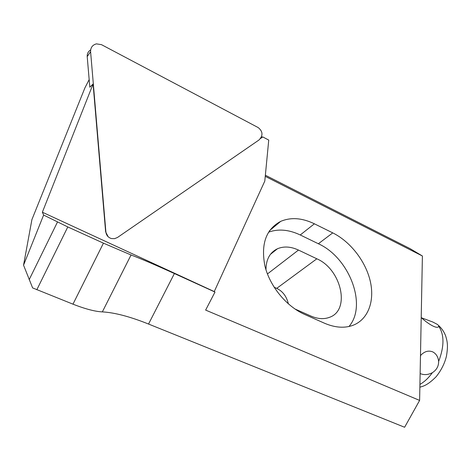 <?xml version="1.0" encoding="UTF-8"?>
<svg xmlns="http://www.w3.org/2000/svg" width="471" height="471" viewBox="0 0 471 471"><rect width="100%" height="100%" fill="white"/><g stroke="black" fill="none" stroke-linecap="round" stroke-linejoin="round"><path stroke-width="0.71" d="M261.399 137.055L262.789 136.937L268.741 140.07L264.796 181.088L214.246 291.578L215 292.049L174.394 273.545C156.172 265.25 141.724 259.062 131.05 254.982L103.437 243.154L72.97 304.166C85.275 308.976 95.065 311.549 102.348 311.89C114.636 312.567 130.031 316.618 148.536 324.042L404.607 427.262L419.614 400.421L205.633 310.089L215 292.049M274.098 287.204L276.701 288.376C282.694 291.202 286.592 296.389 288.405 303.936M89.172 79.611L84.927 87.841L31.904 219.627L23.55 265.167L43.62 215.053L42.366 212.221L214.246 291.578M265.356 175.218L410.07 248.641L422.399 255.989L265.25 176.354M422.399 255.989L419.614 400.421M90.644 49.908C88.218 51.421 87.07 53.647 87.206 56.585L89.814 87.206L93.087 84.026L42.366 212.221M43.62 215.053L67.795 226.945L103.437 243.154M23.55 265.167L32.617 287.911L72.97 304.166M314.387 223.802C302.099 217.879 290.866 217.072 280.687 221.376C266.003 229.224 260.746 244.09 264.914 265.974C269.854 286.286 286.38 306.415 304.702 314.463L324.484 323.218C334.999 327.71 344.495 328.405 352.973 325.308C368.234 319.503 374.898 300.945 370.241 281.075C365.584 261.181 350.365 241.623 332.744 232.88L314.387 223.802L300.245 234.97C288.87 229.577 278.296 228.653 268.517 232.191M265.98 269.795C266.027 259.486 269.848 252.474 277.443 248.765C283.801 246.086 290.813 246.521 298.473 250.066L316.836 258.803C341.163 269.118 350.813 310.03 329.559 317.301C323.995 319.409 317.807 319.002 310.99 316.088L294.846 308.935M348.97 326.491C367.627 305.196 349.117 257.502 318.367 243.754L300.245 234.97M262.789 136.937L260.563 138.474M108.206 236.801L105.639 231.867L93.087 84.026M421.215 317.513C426.408 322.588 436.052 329.005 438.318 326.88L438.766 326.321L438.448 325.39L437.312 324.378L432.808 322.029L421.586 317.831M420.132 373.538C423.947 375.199 428.033 374.91 432.39 372.679C436.582 369.988 438.666 366.244 438.636 361.451C438.207 357.024 436.287 353.856 432.873 351.943C428.486 350.153 424.353 351.366 420.479 355.587M420.444 357.242L420.627 355.428M258.979 139.999C263.201 135.613 262.948 131.474 258.22 127.594L101.483 44.663L96.42 43.868C92.499 44.928 90.556 47.536 90.591 51.68L105.898 232.091C106.375 235.429 108.236 237.584 111.497 238.567L114.63 238.65L117.52 237.455L258.979 139.999M67.795 226.945L36.82 289.777M174.394 273.545L148.536 324.042M131.05 254.982L102.348 311.89M57.48 222.029L29.155 279.703M298.473 250.066L267.422 273.957M316.836 258.803L276.701 288.376M332.744 232.88L318.367 243.754M438.766 326.321C444.388 334.74 444.347 346.45 438.636 361.451M432.39 372.679C428.557 377.978 424.4 381.887 419.92 384.413M421.009 327.922L420.874 334.981M90.591 51.68L87.206 56.585M270.466 254.316L277.443 248.765M269.518 230.678L280.687 221.376M438.448 325.39C441.621 328.205 444.012 331.678 445.625 335.811C447.273 341.404 448.292 345.225 446.455 356.105C444.73 363.365 441.286 370.247 436.117 376.747C427.485 385.36 423.235 386.232 419.867 387.18"/></g></svg>
